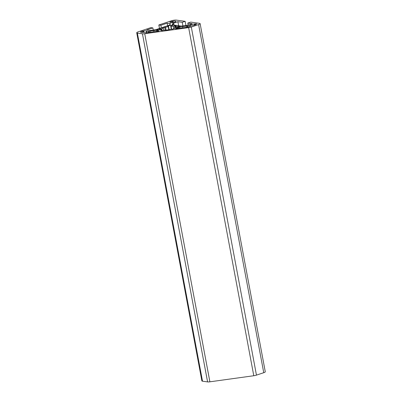 <?xml version="1.0" encoding="UTF-8"?>
<svg xmlns="http://www.w3.org/2000/svg" width="402" height="402" viewBox="0 0 402 402"><rect width="100%" height="100%" fill="white"/><g stroke="black" fill="none" stroke-linecap="round" stroke-linejoin="round"><path stroke-width="0.6" d="M159.041 31.044L146.192 32.864L143.665 32.296A3.02 0.648 169.4 0 1 140.63 32.205A3.02 0.648 169.4 0 1 140.79 31.934L140.811 31.612L143.645 30.979A3.02 0.648 169.4 0 1 146.569 31.09A3.02 0.648 169.4 0 1 146.363 31.396L148.871 31.346A1.935 0.417 169.4 0 1 149.976 31.125L153.705 30.607A4.834 1.035 169.4 0 1 156.77 30.497L159.041 31.044M190.025 25.467L190.282 25.311A3.02 0.648 169.4 0 1 194.246 23.969L196.704 23.869L196.226 24.251A3.02 0.648 169.4 0 1 194.95 25.004A3.02 0.648 169.4 0 1 192.161 25.577L188.191 27.045L175.79 28.763L175.297 28.728L175.553 28.567L179.031 27.411A4.834 1.035 169.4 0 1 182.583 26.602L186.317 26.085A1.935 0.417 169.4 0 1 187.307 26.024L190.025 25.467M165.549 27.276A7.251 1.558 169.4 0 1 168.242 26.658L168.508 26.281L167.669 26.165L170.548 25.205L172.548 25.487L171.076 26.266A7.251 1.558 169.4 0 1 173.393 26.185L174.624 25.778L176.187 25.994L174.955 26.406A7.251 1.558 169.4 0 1 175.553 26.874L178.257 26.286L180.262 26.567L177.382 27.527L175.051 27.612A7.251 1.558 169.4 0 1 173.548 28.396L174.408 28.517L172.162 29.261L171.302 29.14A7.251 1.558 169.4 0 1 163.463 30.225L162.232 30.637L160.669 30.416L161.9 30.009A7.251 1.558 169.4 0 1 161.297 29.542A7.251 1.558 169.4 0 1 161.297 29.517L158.599 30.13L156.594 29.848L159.473 28.889L161.8 28.803A7.251 1.558 169.4 0 1 163.302 28.019L162.448 27.899L164.694 27.155L165.549 27.276L166.081 30.12M168.815 29.718L168.242 26.658M161.8 28.803L162.142 30.622M163.72 30.235L163.302 28.019M161.9 30.009L162.011 30.607M173.619 28.778L173.548 28.396M174.955 26.406L175.177 27.597M175.553 26.874A7.251 1.558 169.4 0 1 175.558 26.894L175.674 27.527M185.156 21.326L182.232 22.301L177.88 21.693L173.649 23.1A1.935 0.417 -10.6 0 0 172.865 23.512L172.312 24.291A4.834 1.035 -10.6 0 0 172.242 24.532A4.834 1.035 -10.6 0 0 173.091 24.939L180.352 25.959A4.834 1.035 -10.6 0 0 183.418 25.849L186.493 25.421A1.935 0.417 -10.6 0 0 187.915 25.1L192.146 23.688L187.799 23.08L190.729 22.11L199.492 23.336A3.628 0.779 169.4 0 1 200.126 23.643A3.628 0.779 169.4 0 1 198.603 24.592L191.312 27.019A3.628 0.779 169.4 0 1 188.644 27.622L144.735 33.708A3.628 0.779 169.4 0 1 142.439 33.788L137.363 33.08A3.628 0.779 169.4 0 1 136.725 32.773A3.628 0.779 169.4 0 1 138.253 31.818L150.84 27.632L152.876 27.919L146.635 29.999L149.579 30.411A1.935 0.417 -10.6 0 0 150.805 30.366L153.881 29.939A4.834 1.035 -10.6 0 0 157.438 29.13L167.865 25.663A4.834 1.035 -10.6 0 0 169.83 24.638L170.383 23.854A1.935 0.417 -10.6 0 0 170.408 23.758A1.935 0.417 -10.6 0 0 170.071 23.597L167.121 23.18L160.88 25.261L158.84 24.974L171.428 20.788A3.628 0.779 169.4 0 1 176.393 20.1L185.156 21.326L185.935 25.497M158.84 24.974L159.493 28.452M160.88 25.261L161.358 27.828M167.121 23.18L167.604 25.753M152.876 27.919L153.273 30.024M200.126 23.643L265.275 371.749A3.628 0.779 169.4 0 1 263.747 372.704L256.456 375.126A3.628 0.779 169.4 0 1 253.788 375.734L209.884 381.815A3.628 0.779 169.4 0 1 207.588 381.9L202.507 381.186A3.628 0.779 169.4 0 1 201.874 380.88L136.725 32.773M187.799 23.08L188.161 25.014M177.88 21.693L178.634 25.718M182.232 22.301L182.905 25.909M170.091 21.874L172.93 21.246A3.02 0.648 169.4 0 1 175.845 21.356A3.02 0.648 169.4 0 1 175.679 21.628L175.654 21.949L174.172 22.447L172.82 22.582A3.02 0.648 169.4 0 1 169.905 22.467A3.02 0.648 169.4 0 1 170.066 22.195L170.247 22.688M171.076 26.266L171.619 29.185M173.785 28.296L173.393 26.185M172.403 21.266L172.654 22.607M172.453 21.271L172.699 22.602M170.548 25.205L171.282 29.145M168.508 26.281L169.141 29.653M174.624 25.778L174.976 27.668M177.046 26.688L177.197 27.502M178.257 26.286L178.423 27.18M160.313 29.009L160.433 29.637M159.473 28.889L159.639 29.783M164.694 27.155L165.262 30.19M190.282 25.311L190.463 26.286M170.071 23.597L170.172 24.15M137.363 33.08L202.507 381.186M142.439 33.788L207.588 381.9M144.735 33.708L209.884 381.815M188.644 27.622L253.788 375.734M191.312 27.019L256.456 375.126M198.603 24.592L263.747 372.704M172.312 24.291L172.393 24.733M172.865 23.512L173.131 24.949M173.649 23.1L174.021 25.07M171.579 21.381L171.825 22.718M170.066 22.195L170.157 22.663M172.93 21.246L173.172 22.547M195.673 23.723L195.839 24.633M194.844 23.839L195.055 24.969M194.784 23.859L194.995 24.989M194.246 23.969L194.467 25.155M189.799 25.532L189.98 26.497M187.829 25.964L188.035 27.065M187.307 26.024L187.513 27.14M186.317 26.085L186.538 27.271M182.583 26.602L182.809 27.788M179.031 27.411L179.197 28.291M143.122 31.004L143.373 32.346M142.293 31.12L142.544 32.451M140.811 31.612L140.961 32.421M140.79 31.934L140.876 32.396M156.77 30.497L156.936 31.376M153.705 30.607L153.926 31.793M149.976 31.125L150.197 32.311M148.871 31.346L149.082 32.461M148.323 31.436L148.529 32.537M146.609 31.512L146.846 32.773M143.645 30.979L143.886 32.266M143.162 31.009L143.413 32.336M170.101 22.14L170.202 22.678M175.649 21.683L175.694 21.939M140.821 31.879L140.921 32.411M146.323 31.456L146.574 32.808"/></g></svg>
